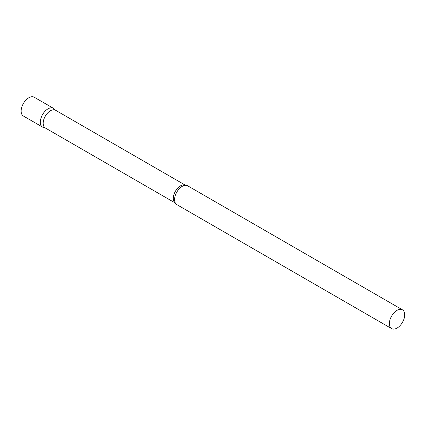 <?xml version="1.0" encoding="UTF-8"?>
<svg xmlns="http://www.w3.org/2000/svg" width="426" height="426" viewBox="0 0 426 426"><rect width="100%" height="100%" fill="white"/><g stroke="black" fill="none" stroke-linecap="round" stroke-linejoin="round"><path stroke-width="0.64" d="M42.568 127.092A10.847 6.262 -60 0 1 40.907 118.401A10.847 6.262 -60 0 1 47.994 108.843A10.847 6.262 -60 0 1 53.42 108.305L34.245 97.234A10.847 6.262 -60 0 0 28.824 97.772A10.847 6.262 -60 0 0 21.737 107.331A10.847 6.262 -60 0 0 23.398 116.026L42.568 127.092M55.55 110.238A10.24 5.911 120 0 0 47.659 112.981A10.24 5.911 120 0 0 43.191 123.284A10.24 5.911 120 0 0 45.31 127.976L175.331 203.042A10.24 5.911 120 0 1 173.275 198.394A10.24 5.911 120 0 1 177.701 188.132A10.24 5.911 120 0 1 185.571 185.305L55.55 110.238M55.87 110.425L54.054 108.768A10.847 6.262 120 0 0 45.507 110.755A10.847 6.262 120 0 0 40.326 122.129A10.847 6.262 120 0 0 43.287 127.411L45.63 128.162M402.453 309.819L187.669 185.811A10.847 6.262 120 0 0 185.235 185.321A10.847 6.262 120 0 0 174.569 199.634A10.847 6.262 120 0 0 175.182 202.739A10.847 6.262 120 0 0 176.817 204.602L391.606 328.606A10.847 6.262 120 0 0 399.966 325.704A10.847 6.262 120 0 0 404.7 314.782A10.847 6.262 120 0 0 402.453 309.819A10.847 6.262 120 0 0 394.093 312.721A10.847 6.262 120 0 0 389.359 323.643A10.847 6.262 120 0 0 391.606 328.606"/></g></svg>
